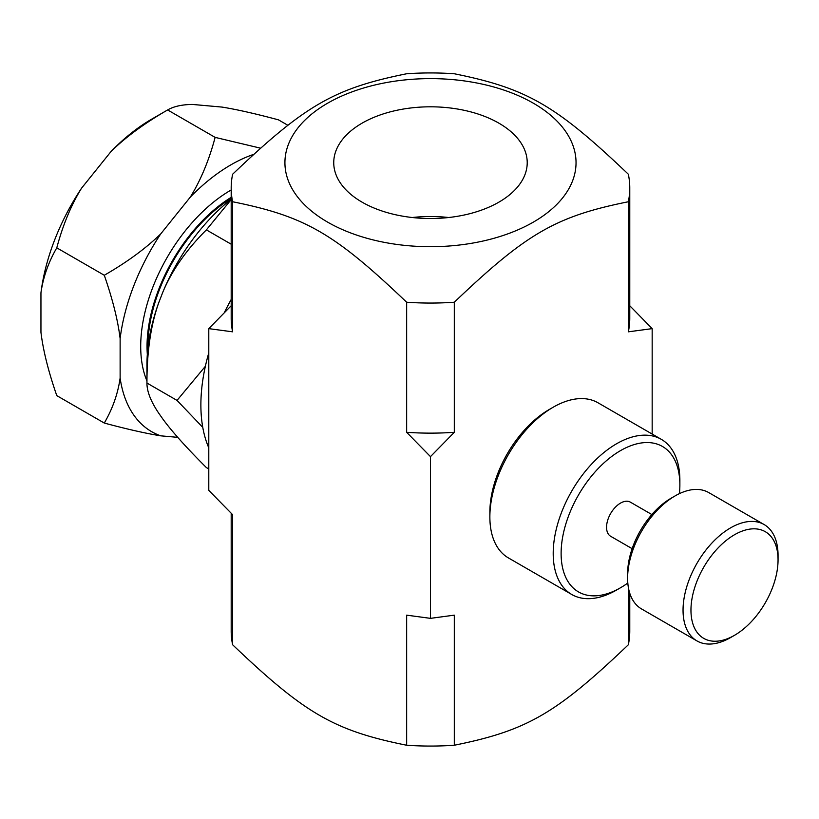 <?xml version="1.0" encoding="UTF-8"?>
<svg xmlns="http://www.w3.org/2000/svg" width="819" height="819" viewBox="0 0 819 819"><rect width="100%" height="100%" fill="white"/><g stroke="black" fill="none" stroke-linecap="round" stroke-linejoin="round"><path stroke-width="1.23" d="M448.699 217.516A96.744 55.856 0 0 0 412.264 217.516M362.08 202.16A96.744 55.856 180 0 1 333.743 162.664A96.744 55.856 180 0 1 430.477 106.808A96.744 55.856 180 0 1 527.221 162.664A96.744 55.856 180 0 1 467.506 214.261A96.744 55.856 180 0 1 362.08 202.16M632.145 548.679L610.646 536.271A19.707 11.374 -60 0 1 606.562 527.252A19.707 11.374 -60 0 1 615.161 507.422A19.707 11.374 -60 0 1 630.354 502.139L651.852 514.547M778.05 559.889L778.05 555.313A67.178 38.79 120 0 0 764.137 524.559L708.711 492.567A67.178 38.79 120 0 0 675.122 495.894L671.17 498.177A61.579 35.555 120 0 0 627.62 573.597L627.62 578.173A67.178 38.79 120 0 0 641.533 608.926L696.959 640.919A67.178 38.79 120 0 0 730.548 637.591L734.51 635.309A61.579 35.555 120 0 0 778.05 559.889A61.579 35.555 120 0 0 734.51 534.746A61.579 35.555 120 0 0 690.96 610.165A61.579 35.555 120 0 0 734.51 635.309M675.122 495.894A67.178 38.79 120 0 0 627.62 578.173M764.137 524.559A67.178 38.79 120 0 0 712.366 542.557A67.178 38.79 120 0 0 683.046 610.165A67.178 38.79 120 0 0 696.959 640.919M40.95 292.833A158.61 91.574 -60 0 1 81.552 188.186C71.11 205.17 62.858 225.051 56.787 247.84C48.423 262.264 43.141 277.262 40.95 292.833L40.95 332.35C43.141 350.46 48.423 371.55 56.787 395.628L104.289 423.054C112.653 408.64 117.926 393.642 120.127 378.061L120.127 338.544C117.926 320.444 112.653 299.344 104.289 275.266C127.088 262.141 145.905 248.352 160.729 233.896L190.366 197.031C200.798 180.047 209.06 160.166 215.131 137.377L260.309 148.116M287.858 125.276L278.47 119.85C255.671 113.739 236.855 109.48 222.031 107.084L192.393 104.433C181.961 104.576 173.7 106.409 167.629 109.951L167.629 109.951C144.83 123.085 126.013 136.875 111.189 151.32L81.552 188.186M111.189 151.32A158.61 91.574 -60 0 1 151.791 119.093L167.629 109.951L215.131 137.377M253.245 154.525A158.61 91.574 120 0 0 190.366 197.031M160.729 233.896A158.61 91.574 120 0 0 120.127 338.544M120.127 378.061A158.61 91.574 120 0 0 160.729 435.831C145.905 433.435 127.088 429.176 104.289 423.054M177.733 437.346L160.729 435.831M231.193 189.957A127.641 73.7 120 0 0 230.968 190.09A127.641 73.7 120 0 0 146.949 380.907M104.289 275.266L56.787 247.84M208.794 447.86A156.757 90.499 -60 0 1 200.88 404.934A156.757 90.499 -60 0 1 208.794 352.856M224.365 312.582A156.757 90.499 -60 0 1 231.193 299.488M652.17 434.06L652.17 328.634L628.347 331.828L628.347 201.75A199.293 115.059 0 0 0 629.77 187.991A199.293 115.059 0 0 0 628.347 174.242C555.886 105.19 526.76 88.38 454.299 73.761A199.293 115.059 0 0 0 406.654 73.761C334.203 88.38 305.077 105.19 232.616 174.242A199.293 115.059 0 0 0 231.193 187.991L231.193 318.079A199.293 115.059 0 0 0 232.616 331.828L208.794 328.634L208.794 490.366L232.616 514.68L232.616 644.758A199.293 115.059 180 0 1 231.193 631.009L231.193 513.257M208.794 328.634L231.193 305.743M231.193 199.57L206.378 229.883C186.578 249.57 172.103 270.219 162.961 291.83A145.68 84.111 -60 0 1 231.193 199.16M202.764 427.364L177.037 400.409L146.949 383.036L146.949 364.752A145.68 84.111 -60 0 1 158.702 302.805C150.798 325.133 146.877 351.883 146.949 383.036C146.877 391.339 150.798 401.371 158.702 413.145L162.961 419.195C172.103 431.685 186.578 447.809 206.378 467.577L208.794 468.98M177.037 400.409L205.364 366.298M162.961 291.83L158.702 302.805M231.193 244.205L206.378 229.883M231.193 197.328A123.167 71.11 120 0 0 147.328 354.402M231.193 198.403A121.857 70.352 120 0 0 147.983 347.43M571.754 594.492L508.415 557.923A89.578 51.72 -60 0 1 489.864 516.922A89.578 51.72 -60 0 1 553.194 407.217A89.578 51.72 -60 0 1 597.983 402.774L661.322 439.342A89.578 51.72 120 0 0 571.754 491.062A89.578 51.72 120 0 0 571.754 594.492A89.578 51.72 120 0 0 616.543 590.059L620.495 587.766A83.978 48.485 -60 0 1 561.117 553.49A83.978 48.485 -60 0 1 620.495 450.634A83.978 48.485 -60 0 1 679.872 484.92A83.978 48.485 -60 0 1 679.422 493.632M553.194 407.217L549.242 409.5A83.978 48.485 120 0 0 489.864 512.346L489.864 516.922M679.872 484.92L679.872 480.354A89.578 51.72 120 0 0 661.322 439.342M627.815 583.026A83.978 48.485 -60 0 1 624.058 585.595A83.978 48.485 -60 0 1 620.495 587.766M327.559 103.235A145.557 84.04 0 0 0 299.58 199.416A145.557 84.04 0 0 0 447.88 246.099A145.557 84.04 0 0 0 561.384 125.911A145.557 84.04 0 0 0 327.559 103.235M628.347 201.75C555.886 216.37 526.76 233.18 454.299 302.231L454.299 432.309L430.477 456.623L430.477 618.355L454.299 615.151L454.299 745.239C526.76 730.62 555.886 713.81 628.347 644.758L628.347 587.274M629.77 305.743L652.17 328.634M454.299 745.239A199.293 115.059 180 0 1 406.654 745.239L406.654 615.151L430.477 618.355M629.77 593.243L629.77 631.009A199.293 115.059 180 0 1 628.347 644.758M628.347 331.828A199.293 115.059 0 0 0 629.77 318.079L629.77 187.991M430.477 456.623L406.654 432.309A199.293 115.059 0 0 0 454.299 432.309M231.193 187.991A199.293 115.059 0 0 0 232.616 201.75L232.616 331.828M406.654 432.309L406.654 302.231A199.293 115.059 0 0 0 454.299 302.231M232.616 644.758C305.077 713.81 334.203 730.62 406.654 745.239M406.654 302.231C334.203 233.18 305.077 216.37 232.616 201.75"/></g></svg>
